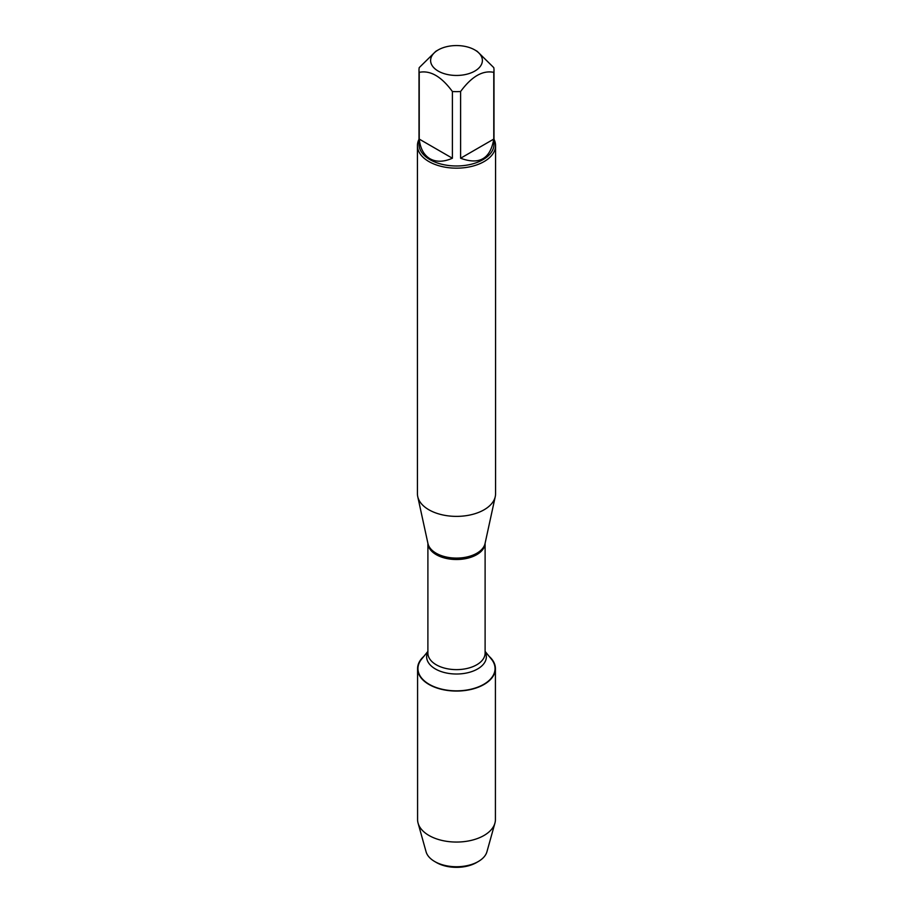 <?xml version="1.0" encoding="UTF-8"?>
<svg xmlns="http://www.w3.org/2000/svg" width="913" height="913" viewBox="0 0 913 913"><rect width="100%" height="100%" fill="white"/><g stroke="black" fill="none" stroke-linecap="round" stroke-linejoin="round"><path stroke-width="1.37" d="M417.435 145.612L417.435 493.83A39.065 22.551 0 0 0 417.743 496.638A39.065 22.551 0 0 0 428.882 509.774A39.065 22.551 0 0 0 469.168 515.16A39.065 22.551 0 0 0 495.257 496.638A39.065 22.551 0 0 0 495.565 493.83L495.565 145.612A39.065 22.551 180 0 1 471.45 166.451A39.065 22.551 180 0 1 428.882 161.555A39.065 22.551 180 0 1 417.435 145.612A39.065 22.551 180 0 1 418.999 139.301M485.111 651.403L491.399 659.14A38.551 22.254 180 0 1 456.5 690.844A38.551 22.254 180 0 1 421.601 659.14L427.889 651.403M494.001 139.301A39.065 22.551 180 0 1 495.565 145.612M438.194 71.077A25.895 14.95 0 0 0 474.806 71.077A25.895 14.95 0 0 0 474.806 49.941A25.895 14.95 0 0 0 459.33 45.65A25.895 14.95 0 0 0 438.194 49.941A25.895 14.95 0 0 0 438.194 71.077M460.609 158.234C479.348 165.173 490.407 158.794 493.773 139.084L460.609 158.234L460.609 91.505C471.667 76.475 482.726 70.084 493.773 72.355A37.501 21.65 0 0 0 494.001 69.981A37.501 21.65 0 0 0 493.773 67.619L477.191 51.311L474.806 49.941M493.773 139.084L493.773 72.355M438.194 49.941L435.809 51.311L419.227 67.619A37.501 21.65 0 0 0 418.999 69.981A37.501 21.65 0 0 0 419.227 72.355C430.285 70.096 441.344 76.475 452.392 91.505A37.501 21.65 0 0 0 460.609 91.505M419.227 139.084C420.277 148.511 423.86 155.062 429.989 158.748C436.243 162.206 443.707 162.035 452.392 158.234L419.227 139.084L419.227 72.355M452.392 158.234L452.392 91.505M494.001 69.981L494.001 144.334A37.501 21.65 180 0 1 470.846 164.34A37.501 21.65 180 0 1 429.989 159.649A37.501 21.65 180 0 1 418.999 144.334L418.999 69.981M489.128 656.344A38.917 22.471 180 0 1 495.417 668.59A38.917 22.471 180 0 1 471.393 689.349A38.917 22.471 180 0 1 428.984 684.476A38.917 22.471 180 0 1 417.583 668.59A38.917 22.471 180 0 1 423.872 656.344M495.417 668.59L495.417 819.589A38.917 22.471 180 0 1 494.914 823.161A38.917 22.471 180 0 1 468.472 840.964A38.917 22.471 180 0 1 428.984 835.475A38.917 22.471 180 0 1 418.086 823.161A38.917 22.471 180 0 1 417.583 819.589L417.583 668.59M418.086 823.161L426.074 851.783A30.814 17.792 0 0 0 434.714 861.53A30.814 17.792 0 0 0 478.286 861.53A30.814 17.792 0 0 0 486.926 851.783L494.914 823.161M434.714 861.53L436.494 862.568L434.714 861.53M478.286 861.53L476.506 862.568A28.292 16.331 180 0 1 436.494 862.568M417.743 496.638L427.957 543.555A28.771 16.605 0 0 0 436.163 553.232A28.771 16.605 0 0 0 465.824 557.204A28.771 16.605 0 0 0 485.043 543.555L495.257 496.638M485.1 543.292A28.611 16.514 180 0 1 456.5 559.509A28.611 16.514 180 0 1 427.9 543.292L427.889 653.115A28.611 16.514 0 0 0 456.5 669.628A28.611 16.514 0 0 0 485.111 653.115L485.111 543.269M485.111 651.848A29.855 17.233 180 0 1 456.5 674.011A29.855 17.233 180 0 1 427.889 651.848"/></g></svg>
